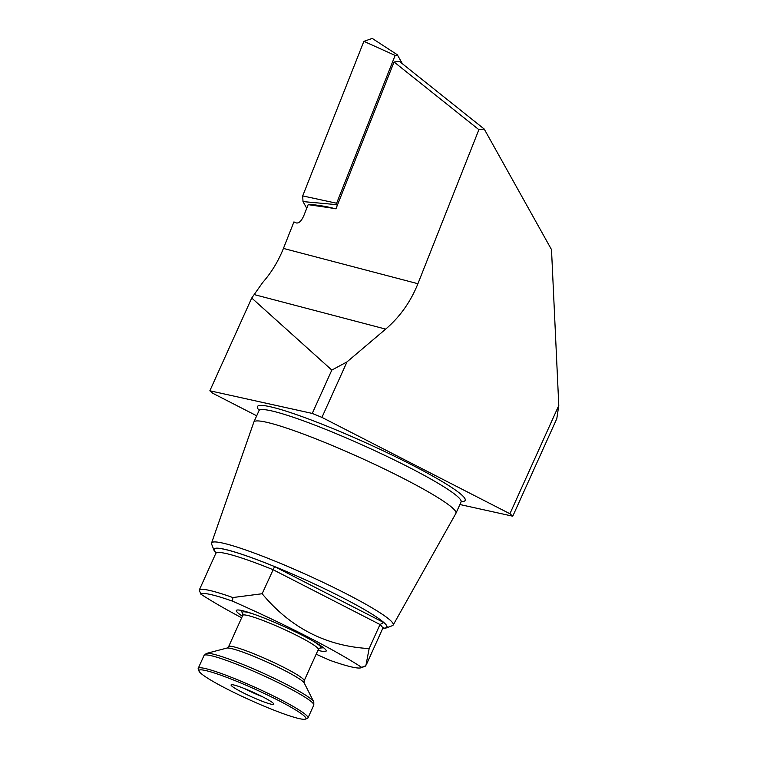<?xml version="1.0" encoding="UTF-8"?>
<svg xmlns="http://www.w3.org/2000/svg" width="757" height="757" viewBox="0 0 757 757"><rect width="100%" height="100%" fill="white"/><g stroke="black" fill="none" stroke-linecap="round" stroke-linejoin="round"><path stroke-width="1.14" d="M382.891 628.234A94.947 9.68 -155.7 0 0 386.146 627.988L392.306 625.698A99.64 10.153 -155.7 0 0 393.167 625.045L455.894 513.388A110.863 11.298 -155.7 0 0 455.941 513.293A110.863 11.298 -155.7 0 0 382.115 467.883A110.863 11.298 -155.7 0 0 266.086 422.151A110.863 11.298 -155.7 0 0 253.869 422.056A110.863 11.298 -155.7 0 0 253.832 422.151L211.553 543.043A99.64 10.153 -155.7 0 0 211.638 544.122L213.994 550.254A94.947 9.68 -155.7 0 0 215.963 552.865M393.167 625.045A99.64 10.153 -155.7 0 0 327.251 584.338A99.64 10.153 -155.7 0 0 222.567 543.043A99.64 10.153 -155.7 0 0 211.553 543.043M386.146 627.988A94.947 9.68 -155.7 0 0 328.036 590.451A94.947 9.68 -155.7 0 0 224.413 549.232A94.947 9.68 -155.7 0 0 213.994 550.254M316.171 654.18A156.415 15.944 24.3 0 0 329.976 660.35A88.37 9.008 -155.7 0 0 352.071 667.059A88.37 9.008 -155.7 0 0 361.013 667.778A88.37 9.008 -155.7 0 0 361.666 667.362L365.858 665.734A91.502 9.33 -155.7 0 1 365.111 666.255L361.013 667.778M317.931 650.291A49.271 5.025 -155.7 0 0 320.741 651.001A49.271 5.025 -155.7 0 0 326.153 650.462A49.271 5.025 -155.7 0 0 291.123 629.786A49.271 5.025 -155.7 0 0 241.795 610.53A49.271 5.025 -155.7 0 0 236.809 610.123A49.271 5.025 -155.7 0 0 242.372 616.179M232.56 601.181L232.834 597.547A91.502 9.33 -155.7 0 0 209.235 590.346A91.502 9.33 -155.7 0 0 199.242 590.119L200.87 594.169A88.37 9.008 -155.7 0 1 232.56 601.181A156.415 15.944 24.3 0 1 361.666 667.362M232.834 597.547L262.149 593.734L274.583 566.586A94.634 9.642 -155.7 0 0 224.659 549.355A94.634 9.642 -155.7 0 0 215.982 552.714M459.906 504.522L512.763 516.208L509.915 513.748L321.933 417.391L312.253 413.426L209.85 390.782L212.708 393.243L256.699 415.792M509.915 513.748L558.789 405.497L556.792 418.697L512.763 516.208M312.253 413.426L331.821 370.078L251.731 298.021L209.85 390.782M241.653 617.788A156.415 15.944 24.3 0 1 200.87 594.169M382.985 628.121A94.634 9.642 -155.7 0 0 383.723 622.528L380.005 624.516L273.012 569.671A91.502 9.33 -155.7 0 0 225.889 553.481A91.502 9.33 -155.7 0 0 215.802 553.405L199.242 590.119M383.496 627.761L382.597 628.707A91.502 9.33 -155.7 0 0 380.005 624.516L369.142 648.579L365.858 665.734M262.149 593.734C290.537 627.903 326.201 646.185 369.142 648.579M417.911 283.714L283.43 248.419L293.924 221.915L296.299 222.946C298.911 223.429 301.4 221.053 303.756 215.821L308.184 204.645L310.976 204.314L325.624 206.453L335.938 208.837L394.056 61.989L399.384 61.364L484.215 129.04L478.888 129.674L417.911 283.714C410.663 301.788 399.923 316.918 385.682 329.106L346.999 361.893L321.933 417.391M558.789 405.497L551.503 249.602L484.215 129.04M283.43 248.419C278.396 261.099 271.489 272.454 262.707 282.484L251.731 298.021M331.821 370.078L346.999 361.893M335.427 208.62L308.184 204.645M478.888 129.674L394.056 61.989M305.383 719.15L307.427 718.384A60.219 6.141 -155.7 0 0 307.976 717.948A60.219 6.141 -155.7 0 0 267.874 693.28A60.219 6.141 -155.7 0 0 204.844 668.431A60.219 6.141 -155.7 0 0 198.211 668.384A60.219 6.141 -155.7 0 0 198.239 669.084L199.025 671.128A58.658 5.98 -155.7 0 0 240.717 695.74A58.658 5.98 -155.7 0 0 299.45 718.667A58.658 5.98 -155.7 0 0 305.383 719.15A58.658 5.98 -155.7 0 0 269.473 695.957A58.658 5.98 -155.7 0 0 205.459 670.494A58.658 5.98 -155.7 0 0 199.025 671.128M233.658 684.943A23.467 2.394 -155.7 0 0 231.282 684.754A23.467 2.394 -155.7 0 0 245.647 694.027A23.467 2.394 -155.7 0 0 271.252 704.218A23.467 2.394 -155.7 0 0 273.826 703.963A23.467 2.394 -155.7 0 0 257.143 694.112A23.467 2.394 -155.7 0 0 233.658 684.943M244.36 688.548A19.55 1.997 -155.7 0 0 262.338 696.667M306.746 208.279L303.008 201.589L302.696 195.912L363.88 41.342L372.245 38.427L397.302 54.741L402.45 63.806M302.696 195.912L336.628 203.236L395.135 55.422L363.88 41.342M337.225 205.582L336.704 204.655L303.008 201.589M397.614 55.129L395.135 55.422M336.628 203.236L336.704 204.655M461.287 501.579A113.985 11.62 -155.7 0 0 400.737 459.291A113.985 11.62 -155.7 0 0 269.984 406.679A113.985 11.62 -155.7 0 0 259.206 410.389M461.789 501.143L461.07 501.948A110.863 11.298 -155.7 0 0 387.243 456.537A110.863 11.298 -155.7 0 0 271.205 410.805A110.863 11.298 -155.7 0 0 258.989 410.71L253.869 422.056M383.723 622.528L274.583 566.586M385.682 329.106L254.314 294.615M204.012 655.524L206.358 653.442A59.273 6.037 -155.7 0 1 212.329 653.934A59.273 6.037 -155.7 0 1 271.602 677.07A59.273 6.037 -155.7 0 1 313.805 701.957L313.786 705.089A60.219 6.141 -155.7 0 0 273.684 680.42A60.219 6.141 -155.7 0 0 210.654 655.581A60.219 6.141 -155.7 0 0 204.012 655.524L198.211 668.384M313.805 701.957L304.182 682.88A42.808 4.362 -155.7 0 0 272.984 664.778A42.808 4.362 -155.7 0 0 231.027 648.475A42.808 4.362 -155.7 0 0 227.024 648.039L206.358 653.442M319.899 648.077L318.309 649.459L304.172 680.77A41.446 4.22 -155.7 0 0 276.56 663.794A41.446 4.22 -155.7 0 0 233.184 646.696A41.446 4.22 -155.7 0 0 228.614 646.658L227.024 648.039M318.309 649.459A41.446 4.22 -155.7 0 0 290.707 632.483A41.446 4.22 -155.7 0 0 247.321 615.375A41.446 4.22 -155.7 0 0 242.751 615.346L228.614 646.658M323.542 647.746L319.908 648.077A43.017 4.381 -155.7 0 0 312.31 640.63M253.34 614.003A43.017 4.381 -155.7 0 0 247.179 612.281A43.017 4.381 -155.7 0 0 242.732 613.227L242.751 615.346M215.915 552.09L215.802 553.405M382.597 628.707L366.331 664.722M461.07 501.948L455.941 513.293M258.989 410.71L259.112 409.632M304.172 680.77L304.182 682.88M242.742 613.236L240.575 610.284M313.786 705.089L307.976 717.948"/></g></svg>
